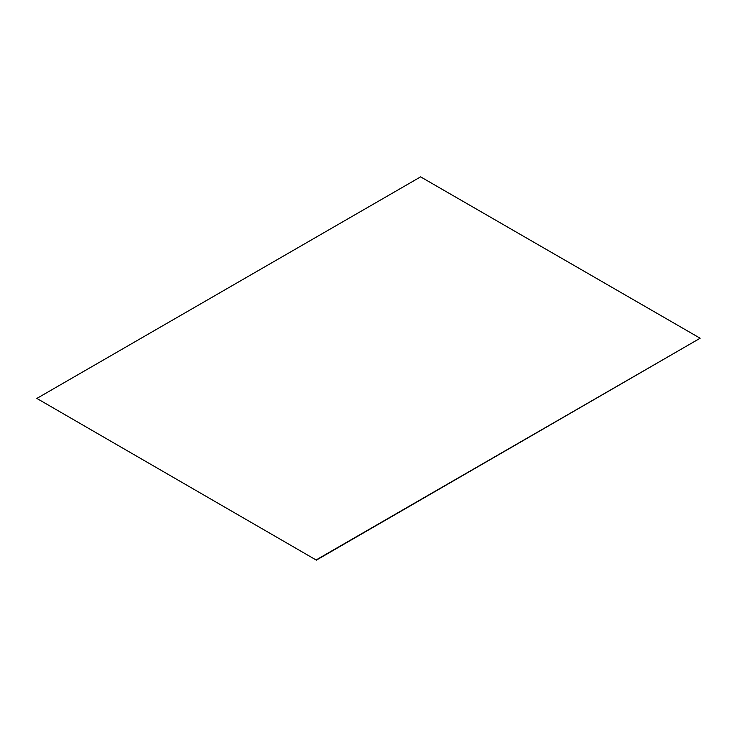 <?xml version="1.0" encoding="UTF-8"?>
<svg xmlns="http://www.w3.org/2000/svg" width="737" height="737" viewBox="0 0 737 737"><rect width="100%" height="100%" fill="white"/><g stroke="black" fill="none" stroke-linecap="round" stroke-linejoin="round"><path stroke-width="1.11" d="M316.376 560.138L700.15 338.237L420.624 176.862L36.85 398.431L316.376 560.138L36.85 398.431M700.15 338.237L316.376 559.807"/></g></svg>
